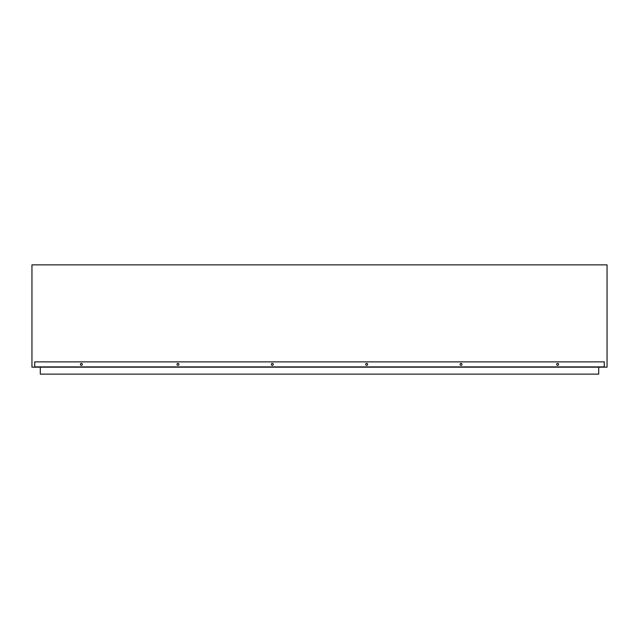 <?xml version="1.0" encoding="UTF-8"?>
<svg xmlns="http://www.w3.org/2000/svg" width="639" height="639" viewBox="0 0 639 639"><rect width="100%" height="100%" fill="white"/><g stroke="black" fill="none" stroke-linecap="round" stroke-linejoin="round"><path stroke-width="0.96" d="M31.95 367.169L607.05 367.169L607.05 264.873L31.95 264.873L31.95 367.169L40.297 367.169L40.297 374.127L598.703 374.127L598.703 367.169M604.27 361.882L604.27 366.89L34.73 366.89L34.73 361.882L604.27 361.882M557.639 365.356A0.974 0.974 0 0 0 558.486 363.895A0.974 0.974 0 0 0 556.801 363.895A0.974 0.974 0 0 0 557.639 365.356M461.046 365.356A0.974 0.974 0 0 0 461.893 363.895A0.974 0.974 0 0 0 460.208 363.895A0.974 0.974 0 0 0 461.046 365.356M366.682 365.356A0.974 0.974 0 0 0 367.529 363.895A0.974 0.974 0 0 0 365.835 363.895A0.974 0.974 0 0 0 366.682 365.356M272.318 365.356A0.974 0.974 0 0 0 273.165 363.895A0.974 0.974 0 0 0 271.471 363.895A0.974 0.974 0 0 0 272.318 365.356M177.954 365.356A0.974 0.974 0 0 0 178.792 363.895A0.974 0.974 0 0 0 177.107 363.895A0.974 0.974 0 0 0 177.954 365.356M81.361 365.356A0.974 0.974 0 0 0 82.199 363.895A0.974 0.974 0 0 0 80.514 363.895A0.974 0.974 0 0 0 81.361 365.356M31.95 264.873L607.05 264.873"/></g></svg>
